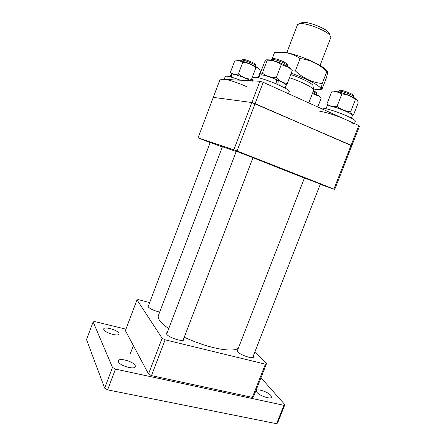 <?xml version="1.0" encoding="UTF-8"?>
<svg xmlns="http://www.w3.org/2000/svg" width="446" height="446" viewBox="0 0 446 446"><rect width="100%" height="100%" fill="white"/><g stroke="black" fill="none" stroke-linecap="round" stroke-linejoin="round"><path stroke-width="0.67" d="M237.813 349.636L236.954 350.205L237.528 351.654C240.288 355.111 253.144 359.376 253.557 356.984L253.311 355.964M167.322 332.337L166.397 333.006L166.676 334.149C168.755 337.761 183.529 342.372 184.014 339.584L183.763 338.481M148.602 305.382L147.804 305.9L148 306.72C150.257 309.017 154.16 310.801 159.707 312.061M255.017 351.587L266.485 363.663L253.54 396.728L252.38 397.392L151.495 375.599L148.518 373.965L125.404 330.631L137 299.846L138.589 299.673L149.65 302.611M148.518 373.965L162.11 338.258L137 299.846M162.11 338.258L165.126 339.819L151.495 375.599M252.38 397.392L265.387 364.17L165.126 339.819M265.387 364.17L266.485 363.663M238.315 348.348C235.388 350.366 229.194 350.567 219.727 348.95C208.405 346.815 196.575 342.913 184.243 337.237M304.423 178.082L252.943 157.706M168.744 328.607C160.783 323.043 157.315 318.723 158.352 315.64L222.431 146.74L236.213 151.456M252.971 157.628L236.308 151.222M320.351 184.075L304.456 177.999M222.348 146.963L210.205 142.458M334.712 189.422L333.937 189.065L351.097 145.234L251.828 102.519L259.923 81.244L220.157 79.159L213.294 97.373L251.828 102.519L213.294 97.373L198.041 137.853L233.843 149.772L251.828 102.519L255.095 103.639L351.788 145.809L334.712 189.422L320.239 184.354M198.041 137.853L210.138 142.631M358.818 125.51L359.47 126.185L351.788 145.809L351.097 145.234L358.818 125.51L263.218 82.32L237.06 150.982L333.937 189.065M237.06 150.982L233.843 149.772M320.066 65.439L330.865 37.431L329.828 35.083C325.68 30.239 306.179 22.757 299.857 23.577L297.51 24.63L286.8 52.667M308.794 102.909L313.728 90.12L313.544 89.384C312.256 87.076 300.314 81.233 289.51 77.71M290.708 74.577C300.537 77.693 311.743 83.162 312.93 85.353L313.047 86.139M302.26 22.356L302.656 22.317C308.18 21.586 324.978 28.037 328.596 32.274C329.538 33.288 329.789 34.069 329.343 34.61M272.863 58.917L273.638 58.56C276.119 58.749 279.458 59.82 283.656 61.76L286.873 63.722L287.207 64.508M287.815 66.577L287.542 65.294L283.795 63.009C278.878 60.745 274.981 59.496 272.093 59.268L271.218 59.558L271.034 60.037M285.128 88.135L286.17 85.415C286.232 84.539 283.762 82.928 278.761 80.587L276.838 80.492L277.167 84.266M276.966 84.177L276.364 79.533C269.395 76.673 264.233 75.101 260.877 74.805L259.717 75.123L258.68 77.849M278.761 80.587L279.174 85.153M288.417 93.705L289.237 91.569C291.366 89.529 261.69 77.108 254.839 77.23L253.328 77.615L252.107 80.832M253.44 80.904L251.945 81.25M276.397 79.734L278.265 80.559M285.925 84.785L287.324 83.408C283.143 83.023 279.469 81.1 276.303 77.626C271.04 77.626 266.379 76.121 262.326 73.111L260.854 74.805M266.953 59.792L270.438 59.915C276.737 61.386 282.703 63.711 288.333 66.889C290.078 67.965 290.976 68.779 291.026 69.32M260.024 74.889L259.845 74.493L264.645 61.871C266.056 59.831 266.925 59.268 267.249 60.188L268.854 60.227C273.454 60.444 277.596 61.905 281.281 64.598L288.673 67.352L292.236 70.591L287.324 83.408M267.249 60.188L262.326 73.111M281.281 64.598L276.303 77.626M276.498 80.436L276.849 80.598M259.923 81.244L263.218 82.32M291.205 73.283C311.905 80.224 328.273 90.761 317.457 89.585L313.488 89.01M275.321 52.394L284.275 52.455C290.051 53.197 295.324 55.243 300.091 58.582C308.587 59.563 316.197 62.724 322.915 68.065L326.862 71.505C327.933 70.518 327.832 72.475 326.572 77.359L322.14 88.826C320.997 90.17 321.02 88.408 322.207 83.547C312.267 82.549 303.325 78.329 295.369 70.892L292.052 71.07M278.232 51.992L284.994 52.316C294.962 53.977 313.125 60.951 321.644 66.387C324.9 68.433 326.751 70.061 327.197 71.282M274.558 52.5L271.976 59.268M300.091 58.582L295.369 70.892M326.862 71.505L322.207 83.547M135.177 365.514C133.566 361.583 119.104 357.458 118.296 360.736L118.391 361.812C119.768 365.753 134.631 370.007 135.316 366.69L135.177 365.514M118.926 333.257C117.66 330.079 104.342 326.216 103.74 328.875L103.806 329.633C104.882 332.805 118.519 336.769 119.026 334.076L118.926 333.257M270.817 395.424C267.99 391.889 256.968 388.26 256.389 390.69L256.991 392.374C259.661 395.903 270.984 399.655 271.491 397.191L270.817 395.424M260.971 377.745L284.866 404.633L277.646 422.925L276.626 423.7L107.637 389.865L115.475 369.087L283.879 405.325L284.866 404.633M276.626 423.7L283.879 405.325M112.481 367.42L104.665 388.159L86.53 339.579L93.13 321.895L112.481 367.42L115.475 369.087M93.13 321.895L94.937 321.622L125.95 329.176M104.665 388.159L107.637 389.865M339.707 90.638L340.973 90.36C343.905 90.577 351.71 93.582 353.182 95.059L353.472 95.717M354.018 97.746L354.224 97.222L353.834 96.542C352.123 94.831 342.991 91.319 339.573 91.056L338.129 91.274L337.923 91.804M313.505 90.7L316.437 92.389L316.643 92.874M317.078 94.836L317.028 93.749L313.164 91.581M242.758 59.675L243.416 59.429C245.635 59.39 253.986 62.735 255.368 64.218L255.608 64.776M256.093 66.8L255.987 65.651C254.376 63.94 244.609 60.026 242.027 60.065L241.28 60.266L241.063 60.84M354.492 123.553L355.373 121.29C355.49 120.414 352.825 118.714 347.373 116.189C336.931 111.361 321.326 106.817 321.008 108.428M354.029 124.735C354.13 123.899 351.454 122.226 346.001 119.718C335.386 114.845 319.62 110.223 319.654 111.913M240.489 80.224C231.452 76.902 226.384 75.625 225.286 76.405L224.171 79.371M246.454 86.535C236.542 82.086 224.076 78.301 224.059 79.667M351.392 118.157L352.429 115.492C352.518 114.806 350.556 113.524 346.531 111.645C338.754 108.021 327.13 104.715 327.085 106.064L326.054 108.724M230.526 76.924L231.206 74.03L230.025 76.796M250.959 80.771L247.53 79.126C240.455 76.071 235.226 74.354 231.836 73.969L231.441 77.175M231.206 74.03L231.781 74.292M341.876 93.922L337.092 106.237C333.067 106.901 329.666 106.154 326.89 103.996L331.579 91.893L336.529 91.709L341.876 93.922C346.96 94.357 351.476 96.236 355.423 99.547L355.847 99.514C357.095 99.514 357.87 100.651 358.177 102.926L353.488 114.923L352.039 114.773M351.632 114.438L350.64 111.807C345.594 111.394 341.078 109.538 337.092 106.237M333.976 91.608L336.964 91.62C342.762 92.835 348.504 94.909 354.191 97.847L357.023 99.943M326.89 103.996L327.526 105.819M355.423 99.547L350.64 111.807M312.373 93.621L318.723 96.085L321.103 98.332L317.764 106.962M312.702 92.768L318.305 95.544L319.893 97.089M252.185 80.626L251.516 79.316C246.66 78.892 242.284 77.102 238.398 73.947C235.193 74.761 232.528 74.237 230.409 72.369L231.48 74.159M237.439 60.489L239.831 60.567C244.514 61.615 249.576 63.494 255.017 66.214L258.936 68.929M230.409 72.369L234.73 60.929L239.418 60.645L242.797 62.317C247.692 62.769 252.062 64.57 255.915 67.731L257.615 68.032C258.858 68.578 259.823 69.749 260.497 71.555L258.15 77.732M255.915 67.731L251.516 79.316M242.797 62.317L238.398 73.947M312.93 85.353L313.544 89.384M302.656 22.317L299.857 23.577M328.596 32.274L329.828 35.083M286.873 63.722L287.542 65.294M253.016 157.516L183.089 340.253M168.181 379.2L167.746 380.332M236.347 151.11L166.648 334.11M150.96 375.303L150.458 376.614M273.638 58.56L272.093 59.268M270.438 59.915L268.854 60.227M288.333 66.889L288.673 67.352M284.994 52.316L284.275 52.455M321.644 66.387L322.915 68.065M340.37 90.332L338.876 91.017M304.495 177.898L237.2 351.225M221.835 390.791L221.411 391.883M320.39 183.975L252.692 357.558M238.337 394.359L237.919 395.435M353.182 95.059L353.834 96.542M316.437 92.389L317.028 93.749M255.368 64.218L255.987 65.651M210.239 142.363L148.066 306.803M133.393 345.611L130.332 353.7M243.304 59.429L241.899 60.059M354.865 98.231L355.847 99.514M336.964 91.62L336.529 91.709M318.305 95.544L318.723 96.085M239.831 60.567L239.418 60.645M257.175 67.452L257.615 68.032"/></g></svg>
